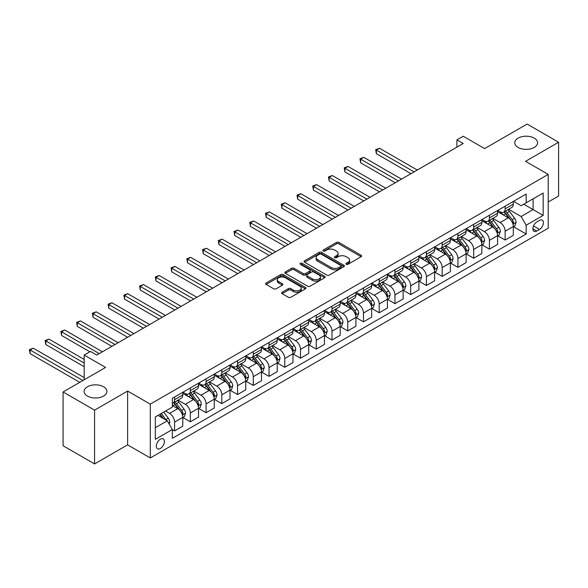 <?xml version="1.0" encoding="UTF-8"?>
<svg xmlns="http://www.w3.org/2000/svg" width="588" height="588" viewBox="0 0 588 588"><rect width="100%" height="100%" fill="white"/><g stroke="black" fill="none" stroke-linecap="round" stroke-linejoin="round"><path stroke-width="0.88" d="M346.266 264.284A1.22 0.706 0 0 0 347.993 264.284L361.128 256.706A1.749 1.007 0 0 0 361.635 255.993A1.749 1.007 0 0 0 361.128 255.273L338.879 242.432A1.749 1.007 0 0 0 336.402 242.432L323.275 250.01A1.22 0.706 0 0 0 322.915 250.51A1.22 0.706 0 0 0 323.275 251.01A1.22 0.706 0 0 0 325.002 251.01L326.7 250.032A5.593 3.227 0 0 1 334.616 250.032L336.468 251.098A5.593 3.227 0 0 1 338.107 253.384A5.593 3.227 0 0 1 336.468 255.67L334.77 256.647A1.22 0.706 0 0 0 334.41 257.147A1.22 0.706 0 0 0 334.77 257.647A1.22 0.706 0 0 0 336.498 257.647L338.196 256.669A5.593 3.227 0 0 1 346.111 256.669L347.964 257.735A5.593 3.227 0 0 1 349.603 260.021A5.593 3.227 0 0 1 347.964 262.307L346.266 263.284A1.22 0.706 0 0 0 345.906 263.784A1.22 0.706 0 0 0 346.266 264.284L346.266 263.284M103.569 386.764A11.4 6.578 0 0 0 91.147 385.338A11.4 6.578 0 0 0 84.113 391.417A11.4 6.578 0 0 0 87.45 396.077A11.4 6.578 0 0 0 99.872 397.503A11.4 6.578 0 0 0 106.906 391.417A11.4 6.578 0 0 0 103.569 386.764M534.235 138.129A11.4 6.578 0 0 0 521.813 136.703A11.4 6.578 0 0 0 514.779 142.781A11.4 6.578 0 0 0 518.116 147.434A11.4 6.578 0 0 0 530.538 148.86A11.4 6.578 0 0 0 537.572 142.781A11.4 6.578 0 0 0 534.235 138.129M160.362 448.49A5.696 3.293 120 0 0 164.081 443.47A5.696 3.293 120 0 0 163.214 438.905A5.696 3.293 120 0 0 160.362 439.185A5.696 3.293 120 0 0 156.636 444.205A5.696 3.293 120 0 0 157.511 448.776A5.696 3.293 120 0 0 160.362 448.49M282.144 292.243A1.749 1.007 0 0 0 281.63 292.956A1.749 1.007 0 0 0 282.144 293.669L288.385 297.271A1.749 1.007 0 0 0 290.854 297.271L305.444 288.855A1.749 1.007 0 0 0 305.951 288.135A1.749 1.007 0 0 0 305.444 287.422L283.195 274.581A1.749 1.007 0 0 0 280.719 274.581L266.136 282.997A1.749 1.007 0 0 0 265.622 283.717A1.749 1.007 0 0 0 266.136 284.43L273.677 288.781A1.749 1.007 0 0 0 276.147 288.781L282.387 285.18A1.749 1.007 0 0 0 282.901 284.46A1.749 1.007 0 0 0 282.387 283.747L278.653 281.593A4.675 2.697 0 0 1 277.279 279.682A4.675 2.697 0 0 1 280.167 277.191A4.675 2.697 0 0 1 285.261 277.771L299.909 286.231A4.675 2.697 0 0 1 301.284 288.135A4.675 2.697 0 0 1 298.395 290.634A4.675 2.697 0 0 1 293.302 290.046L290.854 288.635A1.749 1.007 0 0 0 288.385 288.635L282.144 292.243L282.144 293.669M548.214 202.029L558.6 196.032L558.6 142.237L527.12 124.061L484.622 148.595L463.212 136.24L456.913 139.87L463.212 143.509L96.77 355.071L90.471 351.433L84.18 355.071L84.18 379.789M94.565 410.145L94.565 463.939L127.618 444.859L127.618 391.057L94.565 410.145L63.085 391.968L105.583 367.426L84.18 355.071M127.618 391.057L150.285 404.14L548.214 174.408L548.214 228.203L150.285 457.942L150.285 404.14M558.6 142.237L525.547 161.318L548.214 174.408M326.825 275.081A1.749 1.007 0 0 0 329.295 275.081L343.884 266.658A1.749 1.007 0 0 0 344.399 265.945A1.749 1.007 0 0 0 343.884 265.232L321.636 252.384A1.749 1.007 0 0 0 319.159 252.384L304.577 260.807A1.749 1.007 0 0 0 304.062 261.52A1.749 1.007 0 0 0 304.577 262.233L326.825 275.081M300.799 264.549A1.22 0.706 0 0 1 302.041 264.725L324.642 277.771L310.074 286.172A1.749 1.007 0 0 1 307.605 286.172L285.356 273.332L291.597 269.752L291.597 268.297L285.356 271.906A1.749 1.007 0 0 0 284.842 272.619A1.749 1.007 0 0 0 285.356 273.332L285.356 271.906M291.597 269.752A1.749 1.007 0 0 1 294.074 269.752L294.074 268.297A1.749 1.007 0 0 0 291.597 268.297M294.074 268.297L303.092 273.508A1.749 1.007 0 0 0 305.569 273.508L309.707 271.119A1.749 1.007 0 0 0 310.221 270.406A1.749 1.007 0 0 0 309.707 269.694L300.314 264.269A1.22 0.706 0 0 1 299.954 263.769A1.22 0.706 0 0 1 300.711 263.115A1.22 0.706 0 0 1 302.041 263.27L324.664 276.331A1.749 1.007 0 0 1 325.171 277.044A1.749 1.007 0 0 1 324.664 277.756L324.664 276.331M94.565 463.939L63.085 445.763L63.085 391.968M539.519 220.426L536.748 222.021A5.52 3.19 120 0 0 533.147 226.887A5.52 3.19 120 0 0 533.992 231.312A5.52 3.19 120 0 0 536.748 231.04L539.519 229.438A5.52 3.19 120 0 0 543.128 224.579A5.52 3.19 120 0 0 542.283 220.155A5.52 3.19 120 0 0 539.519 220.426M513.515 201.339L521.137 205.741L526.172 202.831L526.172 194.033L172.328 398.326L172.328 407.124L155.328 416.936L155.328 439.332L172.328 429.519L172.328 438.317L526.172 234.024L526.172 225.226L521.137 216.502L508.613 209.269M526.172 202.831L543.172 193.018L543.172 215.406L526.172 225.226M127.618 444.859L150.285 457.942M456.913 139.87L456.913 147.14M523.783 204.212L533.103 209.593L533.103 198.832L543.172 193.018M521.137 216.502L533.103 209.593L543.172 215.406M155.328 427.696L167.286 420.795L157.966 415.415M172.328 429.593L174.592 430.901L174.592 422.103A7.122 4.116 -120 0 0 169.557 413.379L165.522 411.049M174.592 430.901L182.78 426.175L182.78 417.377A7.122 4.116 -120 0 0 177.738 408.653L172.328 405.522M182.964 417.561L190.336 421.809L190.336 413.011A7.122 4.116 -120 0 0 185.293 404.287L178.061 400.112M190.336 421.809L198.516 417.083L198.516 408.285A7.122 4.116 -120 0 0 193.481 399.561L182.78 393.387M198.707 408.469L206.072 412.725L206.072 403.927A7.122 4.116 -120 0 0 201.037 395.202L193.805 391.027M206.072 412.725L214.26 407.999L214.26 399.201A7.122 4.116 -120 0 0 209.218 390.476L198.516 384.295M214.444 399.384L221.816 403.633L221.816 394.835A7.122 4.116 -120 0 0 216.774 386.11L209.541 381.935M221.816 403.633L229.996 398.907L229.996 390.116A7.122 4.116 -120 0 0 224.961 381.391L214.26 375.21M230.187 390.292L237.552 394.548L237.552 385.75A7.122 4.116 -120 0 0 232.517 377.026L225.285 372.851M237.552 394.548L245.74 389.822L245.74 381.024A7.122 4.116 -120 0 0 240.705 372.3L229.996 366.118M245.931 381.208L253.296 385.456L253.296 376.665A7.122 4.116 -120 0 0 248.261 367.941L241.029 363.766M253.296 385.456L261.476 380.737L261.476 371.939A7.122 4.116 -120 0 0 256.441 363.215L245.74 357.034M261.667 372.116L269.032 376.371L269.032 367.574A7.122 4.116 -120 0 0 263.997 358.849L256.765 354.674M269.032 376.371L277.22 371.645L277.22 362.847A7.122 4.116 -120 0 0 272.185 354.123L261.476 347.942M277.411 363.031L284.776 367.287L284.776 358.489A7.122 4.116 -120 0 0 279.741 349.764L272.509 345.59M284.776 367.287L292.964 362.561L292.964 353.763A7.122 4.116 -120 0 0 287.922 345.038L277.22 338.857M293.147 353.947L300.519 358.195L300.519 349.397A7.122 4.116 -120 0 0 295.477 340.673L288.245 336.498M300.519 358.195L308.7 353.469L308.7 344.671A7.122 4.116 -120 0 0 303.665 335.946L292.964 329.772M308.891 344.855L316.256 349.11L316.256 340.312A7.122 4.116 -120 0 0 311.221 331.588L303.989 327.413M316.256 349.11L324.444 344.384L324.444 335.586A7.122 4.116 -120 0 0 319.409 326.862L308.7 320.68M324.635 335.77L332 340.018L332 331.22A7.122 4.116 -120 0 0 326.957 322.496L319.725 318.321M332 340.018L340.18 335.292L340.18 326.502A7.122 4.116 -120 0 0 335.145 317.777L324.444 311.596M340.371 326.678L347.736 330.934L347.736 322.136A7.122 4.116 -120 0 0 342.701 313.411L335.469 309.237M347.736 330.934L355.924 326.208L355.924 317.41A7.122 4.116 -120 0 0 350.889 308.685L340.18 302.504M356.115 317.594L363.48 321.842L363.48 313.051A7.122 4.116 -120 0 0 358.445 304.327L351.212 300.152M363.48 321.842L371.667 317.123L371.667 308.325A7.122 4.116 -120 0 0 366.625 299.601L355.924 293.419M371.851 308.502L379.223 312.757L379.223 303.959A7.122 4.116 -120 0 0 374.181 295.235L366.949 291.06M379.223 312.757L387.404 308.031L387.404 299.233A7.122 4.116 -120 0 0 382.369 290.509L371.667 284.327M387.595 299.417L394.96 303.673L394.96 294.875A7.122 4.116 -120 0 0 389.925 286.15L382.692 281.975M394.96 303.673L403.147 298.947L403.147 290.149A7.122 4.116 -120 0 0 398.105 281.424L387.404 275.243M403.331 290.332L410.703 294.581L410.703 285.783A7.122 4.116 -120 0 0 405.661 277.058L398.429 272.883M410.703 294.581L418.884 289.855L418.884 281.057A7.122 4.116 -120 0 0 413.849 272.332L403.147 266.158M419.075 281.24L426.44 285.496L426.44 276.698A7.122 4.116 -120 0 0 421.405 267.974L414.173 263.799M426.44 285.496L434.628 280.77L434.628 271.972A7.122 4.116 -120 0 0 429.593 263.248L418.884 257.066M434.819 272.156L442.183 276.404L442.183 267.606A7.122 4.116 -120 0 0 437.149 258.882L429.916 254.707M442.183 276.404L450.364 271.678L450.364 262.88A7.122 4.116 -120 0 0 445.329 254.156L434.628 247.982M450.555 263.064L457.92 267.32L457.92 258.522A7.122 4.116 -120 0 0 452.885 249.797L445.653 245.622M457.92 267.32L466.108 262.593L466.108 253.796A7.122 4.116 -120 0 0 461.073 245.071L450.364 238.89M466.299 253.979L473.663 258.228L473.663 249.437A7.122 4.116 -120 0 0 468.629 240.713L461.396 236.53M473.663 258.228L481.851 253.509L481.851 244.711A7.122 4.116 -120 0 0 476.809 235.986L466.108 229.805M482.035 244.887L489.407 249.143L489.407 240.345A7.122 4.116 -120 0 0 484.365 231.621L477.133 227.446M489.407 249.143L497.588 244.417L497.588 235.619A7.122 4.116 -120 0 0 492.553 226.894L481.851 220.713M497.779 235.803L505.143 240.058L505.143 231.26A7.122 4.116 -120 0 0 500.109 222.536L492.876 218.361M505.143 240.058L513.331 235.332L513.331 226.534A7.122 4.116 -120 0 0 508.297 217.81L497.588 211.629M497.779 210.43L500.109 211.776A7.122 4.116 -120 0 0 503.666 212.128A7.122 4.116 -120 0 0 505.143 208.865L505.143 206.175M482.035 219.515L484.365 220.86A7.122 4.116 -120 0 0 487.93 221.213A7.122 4.116 -120 0 0 489.407 217.957L489.407 215.267M466.299 228.607L468.629 229.952A7.122 4.116 -120 0 0 472.186 230.305A7.122 4.116 -120 0 0 473.663 227.041L473.663 224.351M450.555 237.692L452.885 239.037A7.122 4.116 -120 0 0 456.45 239.389A7.122 4.116 -120 0 0 457.92 236.126L457.92 233.436M434.819 246.776L437.149 248.121A7.122 4.116 -120 0 0 440.706 248.474A7.122 4.116 -120 0 0 442.183 245.218L442.183 242.528M419.075 255.868L421.405 257.213A7.122 4.116 -120 0 0 424.97 257.566A7.122 4.116 -120 0 0 426.44 254.303L426.44 251.613M403.331 264.953L405.661 266.298A7.122 4.116 -120 0 0 409.226 266.651A7.122 4.116 -120 0 0 410.703 263.395L410.703 260.704M387.595 274.045L389.925 275.39A7.122 4.116 -120 0 0 393.482 275.743A7.122 4.116 -120 0 0 394.96 272.479L394.96 269.789M371.851 283.129L374.181 284.474A7.122 4.116 -120 0 0 377.746 284.827A7.122 4.116 -120 0 0 379.223 281.571L379.223 278.881M356.115 292.221L358.445 293.566A7.122 4.116 -120 0 0 362.002 293.919A7.122 4.116 -120 0 0 363.48 290.656L363.48 287.966M340.371 301.306L342.701 302.651A7.122 4.116 -120 0 0 346.266 303.004A7.122 4.116 -120 0 0 347.736 299.74L347.736 297.05M324.627 310.39L326.957 311.743A7.122 4.116 -120 0 0 330.522 312.096A7.122 4.116 -120 0 0 332 308.832L332 306.142M308.891 319.482L311.221 320.827A7.122 4.116 -120 0 0 314.778 321.18A7.122 4.116 -120 0 0 316.256 317.917L316.256 315.227M293.147 328.567L295.477 329.912A7.122 4.116 -120 0 0 299.042 330.265A7.122 4.116 -120 0 0 300.519 327.009L300.519 324.319M277.411 337.659L279.741 339.004A7.122 4.116 -120 0 0 283.298 339.357A7.122 4.116 -120 0 0 284.776 336.093L284.776 333.403M261.667 346.744L263.997 348.089A7.122 4.116 -120 0 0 267.562 348.441A7.122 4.116 -120 0 0 269.032 345.185L269.032 342.495M245.931 355.836L248.261 357.181A7.122 4.116 -120 0 0 251.818 357.533A7.122 4.116 -120 0 0 253.296 354.27L253.296 351.58M230.187 364.92L232.517 366.265A7.122 4.116 -120 0 0 236.082 366.618A7.122 4.116 -120 0 0 237.552 363.355L237.552 360.664M214.444 374.012L216.774 375.357A7.122 4.116 -120 0 0 220.338 375.71A7.122 4.116 -120 0 0 221.816 372.447L221.816 369.756M198.707 383.097L201.037 384.442A7.122 4.116 -120 0 0 204.595 384.795A7.122 4.116 -120 0 0 206.072 381.531L206.072 378.841M182.964 392.181L185.293 393.526A7.122 4.116 -120 0 0 188.858 393.879A7.122 4.116 -120 0 0 190.336 390.623L190.336 387.933M513.522 226.711L526.172 234.024M503.666 212.128L511.854 207.402A7.122 4.116 -120 0 0 513.331 204.139L513.331 201.449M487.93 221.213L496.118 216.487A7.122 4.116 -120 0 0 497.588 213.231L497.588 210.541M472.186 230.305L480.374 225.579A7.122 4.116 -120 0 0 481.851 222.315L481.851 219.625M456.45 239.389L464.63 234.663A7.122 4.116 -120 0 0 466.108 231.4L466.108 228.71M440.706 248.474L448.894 243.755A7.122 4.116 -120 0 0 450.364 240.492L450.364 237.802M424.97 257.566L433.15 252.84A7.122 4.116 -120 0 0 434.628 249.577L434.628 246.886M409.226 266.651L417.414 261.925A7.122 4.116 -120 0 0 418.884 258.669L418.884 255.978M393.482 275.743L401.67 271.017A7.122 4.116 -120 0 0 403.147 267.753L403.147 265.063M377.746 284.827L385.926 280.101A7.122 4.116 -120 0 0 387.404 276.845L387.404 274.155M362.002 293.919L370.19 289.193A7.122 4.116 -120 0 0 371.667 285.93L371.667 283.24M346.266 303.004L354.446 298.278A7.122 4.116 -120 0 0 355.924 295.014L355.924 292.324M330.522 312.096L338.71 307.37A7.122 4.116 -120 0 0 340.18 304.106L340.18 301.416M314.778 321.18L322.966 316.454A7.122 4.116 -120 0 0 324.444 313.191L324.444 310.501M299.042 330.265L307.23 325.539A7.122 4.116 -120 0 0 308.7 322.283L308.7 319.593M283.298 339.357L291.486 334.631A7.122 4.116 -120 0 0 292.964 331.367L292.964 328.677M267.562 348.441L275.743 343.715A7.122 4.116 -120 0 0 277.22 340.459L277.22 337.769M251.818 357.533L260.006 352.807A7.122 4.116 -120 0 0 261.476 349.544L261.476 346.854M236.082 366.618L244.263 361.892A7.122 4.116 -120 0 0 245.74 358.629L245.74 355.938M220.338 375.71L228.526 370.984A7.122 4.116 -120 0 0 229.996 367.721L229.996 365.03M204.595 384.795L212.782 380.069A7.122 4.116 -120 0 0 214.26 376.805L214.26 374.115M188.858 393.879L197.039 389.153A7.122 4.116 -120 0 0 198.516 385.897L198.516 383.207M172.328 403.258A7.122 4.116 -120 0 0 173.115 402.971L181.302 398.245A7.122 4.116 -120 0 0 182.78 394.982L182.78 392.292M173.115 402.971A7.122 4.116 -120 0 0 174.592 399.708L174.592 397.018M167.286 420.795L172.328 429.519M346.751 264.46L347.964 263.762A5.593 3.227 0 0 0 349.603 261.476L349.603 260.021M338.107 253.384L338.107 254.839A5.593 3.227 0 0 1 336.468 257.125L335.256 257.823M361.106 256.713L338.879 243.888A1.749 1.007 0 0 0 336.402 243.888L323.76 251.186M343.884 265.232L343.884 266.658L321.636 253.84A1.749 1.007 0 0 0 319.159 253.84L304.599 262.248L304.577 260.807M340.79 266.445A1.22 0.706 0 0 0 341.15 265.945A1.22 0.706 0 0 0 340.79 265.445L321.261 254.17A1.22 0.706 0 0 0 319.534 254.17L317.74 255.207A5.593 3.227 0 0 0 316.101 257.485A5.593 3.227 0 0 0 317.74 259.771L331.088 267.481A5.593 3.227 0 0 0 339.004 267.481L340.79 266.445L340.79 267.9A1.22 0.706 0 0 0 341.15 267.4L341.15 265.945M316.101 257.485L316.101 258.94A5.593 3.227 0 0 0 317.74 261.226L317.74 259.771M340.79 267.9L339.004 268.936A5.593 3.227 0 0 1 331.088 268.936L317.74 261.226M294.074 269.752L303.092 274.964A1.749 1.007 0 0 0 305.569 274.964L309.707 272.575A1.749 1.007 0 0 0 310.221 271.862L310.221 270.406M312.456 278.918A4.675 2.697 0 0 0 317.549 279.498A4.675 2.697 0 0 0 320.438 277.007A4.675 2.697 0 0 0 319.071 275.096L313.911 272.119A1.749 1.007 0 0 0 311.434 272.119L307.296 274.508A1.749 1.007 0 0 0 306.782 275.221A1.749 1.007 0 0 0 307.296 275.934L312.456 278.918L312.456 280.366A4.675 2.697 0 0 0 317.549 280.954A4.675 2.697 0 0 0 320.438 278.462L320.438 277.007M306.782 275.221L306.782 276.676A1.749 1.007 0 0 0 307.296 277.389L307.296 275.934M312.456 280.366L307.296 277.389M301.284 288.135L301.284 289.59A4.675 2.697 0 0 1 298.395 292.089A4.675 2.697 0 0 1 293.302 291.501L290.854 290.09A1.749 1.007 0 0 0 288.385 290.09L282.166 293.684M277.279 279.682L277.279 281.137A4.675 2.697 0 0 0 278.653 283.048L278.653 281.593M282.365 285.187L278.653 283.048M305.444 287.422L305.444 288.855L283.195 276.037A1.749 1.007 0 0 0 280.719 276.037L266.158 284.438L266.136 282.997M513.331 226.821L514.838 225.954L516.102 222.315A4.719 2.727 -120 0 0 514.596 218.295L509.451 211.43A13.627 7.864 -120 0 0 507.959 209.651M502.843 214.664A13.627 7.864 -120 0 0 500.057 211.746M512.898 223.932L513.552 222.514A4.719 2.727 -120 0 0 512.199 219.677L507.054 212.812A13.627 7.864 -120 0 0 505.57 211.033M504.298 211.761A11.312 6.527 60 0 1 506.158 213.87L510.509 219.684M417.252 170.042L379.532 148.272L376.386 150.087L376.386 153.718L410.953 173.68M504.056 211.9A13.627 7.864 60 0 1 505.548 213.679L508.965 218.251M376.386 153.718L375.695 149.69L414.099 171.858M375.695 149.69L379.532 148.272M497.588 235.913L499.102 235.038L500.359 231.4A4.719 2.727 -120 0 0 498.852 227.387L493.707 220.515A13.627 7.864 -120 0 0 492.222 218.736M487.107 223.749A13.627 7.864 -120 0 0 484.314 220.831M497.161 233.017L497.808 231.606A4.719 2.727 -120 0 0 496.463 228.769L491.318 221.896A13.627 7.864 -120 0 0 489.826 220.118M488.562 220.853A11.312 6.527 60 0 1 490.414 222.962L494.773 228.769M401.508 179.127L363.796 157.356L360.642 159.172L360.642 162.81L395.21 182.765M488.319 220.992A13.627 7.864 60 0 1 489.804 222.771L493.222 227.335M360.642 162.81L359.952 158.775L398.363 180.95M359.952 158.775L363.796 157.356M481.851 244.998L483.358 244.123L484.615 240.492A4.719 2.727 -120 0 0 483.115 236.472L477.97 229.607A13.627 7.864 -120 0 0 476.478 227.821M471.363 232.841A13.627 7.864 -120 0 0 468.577 229.923M481.418 242.109L482.072 240.69A4.719 2.727 -120 0 0 480.719 237.853L475.574 230.988A13.627 7.864 -120 0 0 474.09 229.202M472.818 229.937A11.312 6.527 60 0 1 474.678 232.047L479.029 237.861M385.765 188.219L348.052 166.441L344.906 168.264L344.906 171.894L379.473 191.857M472.576 230.077A13.627 7.864 60 0 1 474.06 231.856L477.485 236.427M344.906 171.894L344.215 167.859L382.619 190.034M344.215 167.859L348.052 166.441M466.108 254.089L467.622 253.215L468.879 249.577A4.719 2.727 -120 0 0 467.372 245.564L462.227 238.691A13.627 7.864 -120 0 0 460.742 236.913M455.626 241.925A13.627 7.864 -120 0 0 452.834 239.007M465.681 251.194L466.328 249.782A4.719 2.727 -120 0 0 464.976 246.945L459.831 240.073A13.627 7.864 -120 0 0 458.346 238.294M457.082 239.022A11.312 6.527 60 0 1 458.934 241.139L463.293 246.945M370.028 197.303L332.316 175.533L329.162 177.348L329.162 180.986L363.729 200.942M456.839 239.169A13.627 7.864 60 0 1 458.324 240.948L461.742 245.512M329.162 180.986L328.471 176.951L366.875 199.126M328.471 176.951L332.316 175.533M450.364 263.174L451.878 262.299L453.135 258.669A4.719 2.727 -120 0 0 451.628 254.648L446.483 247.783A13.627 7.864 -120 0 0 444.998 245.997M439.883 251.017A13.627 7.864 -120 0 0 437.09 248.092M449.938 260.286L450.592 258.867A4.719 2.727 -120 0 0 449.239 256.03L444.094 249.158A13.627 7.864 -120 0 0 442.61 247.379M441.338 248.114A11.312 6.527 60 0 1 443.198 250.223L447.549 256.037M354.285 206.395L316.572 184.617L313.426 186.44L313.426 190.071L347.993 210.026M441.096 248.254A13.627 7.864 60 0 1 442.58 250.032L446.005 254.597M313.426 190.071L312.728 186.036L351.139 208.211M312.728 186.036L316.572 184.617M434.628 272.259L436.134 271.391L437.399 267.753A4.719 2.727 -120 0 0 435.892 263.733L430.747 256.868A13.627 7.864 -120 0 0 429.262 255.089M424.139 260.102A13.627 7.864 -120 0 0 421.353 257.184M434.194 269.37L434.848 267.959A4.719 2.727 -120 0 0 433.496 265.114L428.351 258.25A13.627 7.864 -120 0 0 426.866 256.471M425.602 257.199A11.312 6.527 60 0 1 427.454 259.308L431.812 265.122M338.548 215.48L300.828 193.709L297.682 195.525L297.682 199.163L332.249 219.118M425.352 257.338A13.627 7.864 60 0 1 426.844 259.124L430.262 263.689M297.682 199.163L296.991 195.128L335.395 217.303M296.991 195.128L300.828 193.709M418.884 281.351L420.398 280.476L421.655 276.845A4.719 2.727 -120 0 0 420.148 272.825L415.003 265.952A13.627 7.864 -120 0 0 413.518 264.174M408.403 269.186A13.627 7.864 -120 0 0 405.61 266.268M418.458 278.462L419.112 277.044A4.719 2.727 -120 0 0 417.759 274.206L412.614 267.334A13.627 7.864 -120 0 0 411.122 265.555M409.858 266.291A11.312 6.527 60 0 1 411.718 268.4L416.069 274.214M322.805 224.572L285.092 202.794L281.946 204.609L281.946 208.248L316.506 228.203M409.615 266.43A13.627 7.864 60 0 1 411.1 268.209L414.525 272.773M281.946 208.248L281.248 204.212L319.659 226.387M281.248 204.212L285.092 202.794M403.147 290.435L404.654 289.568L405.918 285.93A4.719 2.727 -120 0 0 404.412 281.909L399.267 275.044A13.627 7.864 -120 0 0 397.775 273.266M392.659 278.278A13.627 7.864 -120 0 0 389.873 275.36M402.714 287.547L403.368 286.128A4.719 2.727 -120 0 0 402.016 283.291L396.871 276.426A13.627 7.864 -120 0 0 395.386 274.647M394.114 275.375A11.312 6.527 60 0 1 395.974 277.485L400.325 283.298M307.061 233.656L269.348 211.886L266.202 213.701L266.202 217.339L300.769 237.295M393.872 275.515A13.627 7.864 60 0 1 395.364 277.293L398.782 281.865M266.202 217.339L265.511 213.304L303.915 235.472M265.511 213.304L269.348 211.886M387.404 299.527L388.918 298.653L390.175 295.014A4.719 2.727 -120 0 0 388.668 291.001L383.523 284.129A13.627 7.864 -120 0 0 382.038 282.35M376.923 287.363A13.627 7.864 -120 0 0 374.13 284.445M386.978 296.639L387.624 295.22A4.719 2.727 -120 0 0 386.279 292.383L381.134 285.511A13.627 7.864 -120 0 0 379.642 283.732M378.378 284.467A11.312 6.527 60 0 1 380.23 286.576L384.589 292.383M291.325 242.748L253.612 220.97L250.459 222.786L250.459 226.424L285.026 246.379M378.135 284.607A13.627 7.864 60 0 1 379.62 286.385L383.038 290.95M250.459 226.424L249.768 222.389L288.179 244.564M249.768 222.389L253.612 220.97M371.667 308.612L373.174 307.744L374.431 304.106A4.719 2.727 -120 0 0 372.932 300.086L367.779 293.221A13.627 7.864 -120 0 0 366.295 291.435M361.179 296.455A13.627 7.864 -120 0 0 358.393 293.537M371.234 305.723L371.888 304.305A4.719 2.727 -120 0 0 370.536 301.468L365.391 294.603A13.627 7.864 -120 0 0 363.906 292.817M362.634 293.552A11.312 6.527 60 0 1 364.494 295.661L368.845 301.475M275.581 251.833L237.868 230.062L234.722 231.878L234.722 235.509L269.289 255.471M362.392 293.691A13.627 7.864 60 0 1 363.876 295.47L367.302 300.042M234.722 235.509L234.031 231.474L272.435 253.649M234.031 231.474L237.868 230.062M355.924 317.704L357.438 316.829L358.695 313.191A4.719 2.727 -120 0 0 357.188 309.178L352.043 302.305A13.627 7.864 -120 0 0 350.558 300.527M345.435 305.539A13.627 7.864 -120 0 0 342.65 302.622M355.49 314.808L356.144 313.397A4.719 2.727 -120 0 0 354.792 310.56L349.647 303.687A13.627 7.864 -120 0 0 348.162 301.909M346.898 302.636A11.312 6.527 60 0 1 348.75 304.753L353.109 310.56M259.845 260.918L222.132 239.147L218.979 240.962L218.979 244.601L253.546 264.556M346.655 302.783A13.627 7.864 60 0 1 348.14 304.562L351.558 309.126M218.979 244.601L218.288 240.566L256.691 262.74M218.288 240.566L222.132 239.147M340.18 326.788L341.694 325.914L342.951 322.283A4.719 2.727 -120 0 0 341.444 318.262L336.299 311.397A13.627 7.864 -120 0 0 334.815 309.611M329.699 314.631A13.627 7.864 -120 0 0 326.906 311.706M339.754 323.9L340.408 322.481A4.719 2.727 -120 0 0 339.055 319.644L333.911 312.772A13.627 7.864 -120 0 0 332.426 310.993M331.154 311.728A11.312 6.527 60 0 1 333.014 313.838L337.365 319.651M244.101 270.01L206.388 248.232L203.242 250.054L203.242 253.685L237.802 273.641M330.912 311.868A13.627 7.864 60 0 1 332.396 313.647L335.821 318.211M203.242 253.685L202.544 249.65L240.955 271.825M202.544 249.65L206.388 248.232M324.444 335.88L325.95 335.006L327.215 331.367A4.719 2.727 -120 0 0 325.708 327.347L320.563 320.482A13.627 7.864 -120 0 0 319.071 318.703M313.955 323.716A13.627 7.864 -120 0 0 311.17 320.798M324.01 332.984L324.664 331.573A4.719 2.727 -120 0 0 323.312 328.729L318.167 321.864A13.627 7.864 -120 0 0 316.682 320.085M315.411 320.813A11.312 6.527 60 0 1 317.27 322.922L321.621 328.736M228.364 279.094L190.644 257.324L187.498 259.139L187.498 262.777L222.066 282.732M315.168 320.952A13.627 7.864 60 0 1 316.66 322.738L320.078 327.303M187.498 262.777L186.808 258.742L225.211 280.917M186.808 258.742L190.644 257.324M308.7 344.965L310.214 344.09L311.471 340.459A4.719 2.727 -120 0 0 309.964 336.439L304.819 329.567A13.627 7.864 -120 0 0 303.334 327.788M298.219 332.801A13.627 7.864 -120 0 0 295.426 329.883M308.274 342.076L308.921 340.658A4.719 2.727 -120 0 0 307.575 337.821L302.43 330.948A13.627 7.864 -120 0 0 300.938 329.17M299.674 329.905A11.312 6.527 60 0 1 301.526 332.014L305.885 337.828M212.621 288.186L174.908 266.408L171.755 268.231L171.755 271.862L206.322 291.817M299.432 330.044A13.627 7.864 60 0 1 300.916 331.823L304.334 336.387M171.755 271.862L171.064 267.827L209.475 290.002M171.064 267.827L174.908 266.408M292.964 354.049L294.47 353.182L295.727 349.544A4.719 2.727 -120 0 0 294.228 345.524L289.083 338.659A13.627 7.864 -120 0 0 287.591 336.88M282.475 341.893A13.627 7.864 -120 0 0 279.69 338.975M292.53 351.161L293.184 349.742A4.719 2.727 -120 0 0 291.832 346.905L286.687 340.04A13.627 7.864 -120 0 0 285.202 338.262M283.93 338.989A11.312 6.527 60 0 1 285.79 341.099L290.141 346.913M196.877 297.271L159.164 275.5L156.018 277.315L156.018 280.954L190.585 300.909M283.688 339.129A13.627 7.864 60 0 1 285.173 340.908L288.598 345.479M156.018 280.954L155.328 276.919L193.731 299.086M155.328 276.919L159.164 275.5M277.22 363.141L278.734 362.267L279.991 358.629A4.719 2.727 -120 0 0 278.484 354.615L273.339 347.743A13.627 7.864 -120 0 0 271.854 345.964M266.739 350.977A13.627 7.864 -120 0 0 263.946 348.059M276.794 360.253L277.44 358.834A4.719 2.727 -120 0 0 276.095 355.997L270.943 349.125A13.627 7.864 -120 0 0 269.458 347.346M268.194 348.081A11.312 6.527 60 0 1 270.046 350.191L274.405 356.005M181.141 306.363L143.428 284.585L140.275 286.4L140.275 290.038L174.842 309.994M267.952 348.221A13.627 7.864 60 0 1 269.436 350L272.854 354.564M140.275 290.038L139.584 286.003L177.988 308.178M139.584 286.003L143.428 284.585M261.476 372.226L262.99 371.359L264.247 367.721A4.719 2.727 -120 0 0 262.74 363.7L257.595 356.835A13.627 7.864 -120 0 0 256.111 355.049M250.995 360.069A13.627 7.864 -120 0 0 248.202 357.151M261.05 369.337L261.704 367.919A4.719 2.727 -120 0 0 260.352 365.082L255.207 358.217A13.627 7.864 -120 0 0 253.722 356.431M252.45 357.166A11.312 6.527 60 0 1 254.31 359.275L258.661 365.089M165.397 315.447L127.684 293.677L124.538 295.492L124.538 299.123L159.105 319.086M252.208 357.306A13.627 7.864 60 0 1 253.693 359.084L257.118 363.656M124.538 299.123L123.84 295.088L162.251 317.263M123.84 295.088L127.684 293.677M245.74 381.318L247.254 380.443L248.511 376.805A4.719 2.727 -120 0 0 247.004 372.792L241.859 365.92A13.627 7.864 -120 0 0 240.374 364.141M235.251 369.154A13.627 7.864 -120 0 0 232.466 366.236M245.306 378.422L245.96 377.011A4.719 2.727 -120 0 0 244.608 374.174L239.463 367.302A13.627 7.864 -120 0 0 237.978 365.523M236.714 366.25A11.312 6.527 60 0 1 238.566 368.367L242.925 374.174M149.661 324.532L111.941 302.761L108.795 304.577L108.795 308.215L143.362 328.17M236.464 366.397A13.627 7.864 60 0 1 237.956 368.176L241.374 372.741M108.795 308.215L108.104 304.18L146.508 326.355M108.104 304.18L111.941 302.761M229.996 390.403L231.51 389.528L232.767 385.897A4.719 2.727 -120 0 0 231.26 381.877L226.115 375.012A13.627 7.864 -120 0 0 224.631 373.226M219.515 378.246A13.627 7.864 -120 0 0 216.722 375.32M229.57 387.514L230.224 386.095A4.719 2.727 -120 0 0 228.872 383.258L223.727 376.386A13.627 7.864 -120 0 0 222.235 374.607M220.97 375.342A11.312 6.527 60 0 1 222.83 377.452L227.181 383.266M133.917 333.624L96.204 311.846L93.058 313.669L93.058 317.299L127.618 337.255M220.728 375.482A13.627 7.864 60 0 1 222.213 377.261L225.638 381.825M93.058 317.299L92.36 313.264L130.771 335.439M92.36 313.264L96.204 311.846M214.26 399.495L215.767 398.62L217.031 394.982A4.719 2.727 -120 0 0 215.524 390.961L210.379 384.096A13.627 7.864 -120 0 0 208.887 382.318M203.771 387.33A13.627 7.864 -120 0 0 200.986 384.412M213.826 396.599L214.48 395.187A4.719 2.727 -120 0 0 213.128 392.343L207.983 385.478A13.627 7.864 -120 0 0 206.498 383.699M205.227 384.427A11.312 6.527 60 0 1 207.086 386.536L211.437 392.35M118.173 342.708L80.46 320.938L77.315 322.753L77.315 326.391L111.882 346.347M204.984 384.567A13.627 7.864 60 0 1 206.476 386.353L209.894 390.917M77.315 326.391L76.624 322.356L115.028 344.531M76.624 322.356L80.46 320.938M198.516 408.579L200.03 407.705L201.287 404.074A4.719 2.727 -120 0 0 199.78 400.053L194.635 393.181A13.627 7.864 -120 0 0 193.151 391.402M188.035 396.415A13.627 7.864 -120 0 0 185.242 393.497M198.09 405.691L198.737 404.272A4.719 2.727 -120 0 0 197.392 401.435L192.247 394.563A13.627 7.864 -120 0 0 190.755 392.784M189.49 393.519A11.312 6.527 60 0 1 191.343 395.628L195.701 401.442M102.437 351.8L64.724 330.022L61.571 331.845L61.571 335.476L89.846 351.8M189.248 393.659A13.627 7.864 60 0 1 190.732 395.437L194.15 400.002M61.571 335.476L60.88 331.441L99.291 353.616M60.88 331.441L64.724 330.022M182.78 417.664L184.287 416.796L185.543 413.158A4.719 2.727 -120 0 0 184.044 409.138L178.892 402.273A13.627 7.864 -120 0 0 177.407 400.494M182.346 414.775L183 413.357A4.719 2.727 -120 0 0 181.648 410.52L176.503 403.655A13.627 7.864 -120 0 0 175.018 401.876M173.747 402.604A11.312 6.527 60 0 1 175.606 404.713L179.957 410.527M84.18 359.43L48.98 339.114L45.835 340.93L45.835 344.568L84.18 366.699M173.504 402.743A13.627 7.864 60 0 1 174.989 404.522L178.414 409.094M45.835 344.568L45.144 340.533L84.18 363.068M45.144 340.533L48.98 339.114M169.175 424.066L169.807 422.243A4.719 2.727 -120 0 0 168.3 418.23L163.707 412.1M84.18 377.606L33.244 348.199L30.091 350.014L30.091 353.653L79.77 382.332M166.338 420.244A4.719 2.727 -120 0 0 165.904 419.611L161.318 413.482M160.134 414.165L163.435 418.568M159.804 414.356L162.604 418.09M30.091 353.653L29.4 349.617L82.915 380.517M29.4 349.617L33.244 348.199M169.557 413.379L177.738 408.653M185.293 404.287L193.481 399.561M201.037 395.202L209.218 390.476M216.774 386.11L224.961 381.391M232.517 377.026L240.705 372.3M248.261 367.941L256.441 363.215M263.997 358.849L272.185 354.123M279.741 349.764L287.922 345.038M295.477 340.673L303.665 335.946M311.221 331.588L319.409 326.862M326.957 322.496L335.145 317.777M342.701 313.411L350.889 308.685M358.445 304.327L366.625 299.601M374.181 295.235L382.369 290.509M389.925 286.15L398.105 281.424M405.661 277.058L413.849 272.332M421.405 267.974L429.593 263.248M437.149 258.882L445.329 254.156M452.885 249.797L461.073 245.071M468.629 240.713L476.809 235.986M484.365 231.621L492.553 226.894M500.109 222.536L508.297 217.81M505.143 208.865L513.331 204.139M505.143 231.26L513.331 226.534M489.407 240.345L497.588 235.619M489.407 217.957L497.588 213.231M473.663 249.437L481.851 244.711M473.663 227.041L481.851 222.315M457.92 258.522L466.108 253.796M457.92 236.126L466.108 231.4M442.183 267.606L450.364 262.88M442.183 245.218L450.364 240.492M426.44 276.698L434.628 271.972M426.44 254.303L434.628 249.577M410.703 285.783L418.884 281.057M410.703 263.395L418.884 258.669M394.96 294.875L403.147 290.149M394.96 272.479L403.147 267.753M379.223 303.959L387.404 299.233M379.223 281.571L387.404 276.845M363.48 313.051L371.667 308.325M363.48 290.656L371.667 285.93M347.736 322.136L355.924 317.41M347.736 299.74L355.924 295.014M332 331.22L340.18 326.502M332 308.832L340.18 304.106M316.256 340.312L324.444 335.586M316.256 317.917L324.444 313.191M300.519 349.397L308.7 344.671M300.519 327.009L308.7 322.283M284.776 358.489L292.964 353.763M284.776 336.093L292.964 331.367M269.032 367.574L277.22 362.847M269.032 345.185L277.22 340.459M253.296 376.665L261.476 371.939M253.296 354.27L261.476 349.544M237.552 385.75L245.74 381.024M237.552 363.355L245.74 358.629M221.816 394.835L229.996 390.116M221.816 372.447L229.996 367.721M206.072 403.927L214.26 399.201M206.072 381.531L214.26 376.805M190.336 413.011L198.516 408.285M190.336 390.623L198.516 385.897M174.592 422.103L182.78 417.377M174.592 399.708L182.78 394.982M533.485 225.954L539.519 229.438M532.846 228.783L536.748 231.04M347.964 263.762L347.964 262.307M334.77 257.647L334.77 256.647M336.468 257.125L336.468 255.67M323.275 251.01L323.275 250.01M336.402 243.888L336.402 242.432M338.879 243.888L338.879 242.432M361.128 256.706L361.128 255.273M319.159 253.84L319.159 252.384M321.636 253.84L321.636 252.384M331.088 268.936L331.088 267.481M339.004 268.936L339.004 267.481M303.092 274.964L303.092 273.508M305.569 274.964L305.569 273.508M309.707 272.575L309.707 271.119M302.041 264.725L302.041 263.27M288.385 290.09L288.385 288.635M290.854 290.09L290.854 288.635M293.302 291.501L293.302 290.046M282.387 285.18L282.387 283.747M280.719 276.037L280.719 274.581M283.195 276.037L283.195 274.581M512.979 224.19L516.066 222.404M507.054 212.812L509.451 211.43M503.343 214.951L505.548 213.679M512.199 219.677L514.596 218.295M511.825 221.522L513.552 222.514M497.235 233.282L500.329 231.496M491.318 221.896L493.707 220.515M487.606 224.043L489.804 222.771M496.463 228.769L498.852 227.387M496.088 230.606L497.808 231.606M481.499 242.366L484.585 240.58M475.574 230.988L477.97 229.607M471.863 233.127L474.06 231.856M480.719 237.853L483.115 236.472M480.345 239.698L482.072 240.69M465.755 251.458L468.849 249.672M459.831 240.073L462.227 238.691M456.126 242.212L458.324 240.948M464.976 246.945L467.372 245.564M464.608 248.783L466.328 249.782M450.018 260.543L453.105 258.757M444.094 249.158L446.483 247.783M440.383 251.304L442.58 250.032M449.239 256.03L451.628 254.648M448.865 257.875L450.592 258.867M434.275 269.627L437.369 267.849M428.351 258.25L430.747 256.868M424.646 260.388L426.844 259.124M433.496 265.114L435.892 263.733M433.121 266.959L434.848 267.959M418.531 278.719L421.625 276.933M412.614 267.334L415.003 265.952M408.903 269.48L411.1 268.209M417.759 274.206L420.148 272.825M417.384 276.051L419.112 277.044M402.795 287.804L405.882 286.018M396.871 276.426L399.267 275.044M393.159 278.565L395.364 277.293M402.016 283.291L404.412 281.909M401.641 285.136L403.368 286.128M387.051 296.896L390.145 295.11M381.134 285.511L383.523 284.129M377.423 287.657L379.62 286.385M386.279 292.383L388.668 291.001M385.904 294.221L387.624 295.22M371.315 305.981L374.402 304.194M365.391 294.603L367.779 293.221M361.679 296.742L363.876 295.47M370.536 301.468L372.932 300.086M370.161 303.312L371.888 304.305M355.571 315.072L358.665 313.286M349.647 303.687L352.043 302.305M345.942 305.826L348.14 304.562M354.792 310.56L357.188 309.178M354.424 312.397L356.144 313.397M339.827 324.157L342.922 322.371M333.911 312.772L336.299 311.397M330.199 314.918L332.396 313.647M339.055 319.644L341.444 318.262M338.681 321.489L340.408 322.481M324.091 333.242L327.178 331.463M318.167 321.864L320.563 320.482M314.455 324.003L316.66 322.738M323.312 328.729L325.708 327.347M322.937 330.574L324.664 331.573M308.347 342.334L311.442 340.548M302.43 330.948L304.819 329.567M298.719 333.095L300.916 331.823M307.575 337.821L309.964 336.439M307.201 339.666L308.921 340.658M292.611 351.418L295.698 349.632M286.687 340.04L289.083 338.659M282.975 342.179L285.173 340.908M291.832 346.905L294.228 345.524M291.457 348.75L293.184 349.742M276.867 360.51L279.962 358.724M270.943 349.125L273.339 347.743M267.239 351.271L269.436 350M276.095 355.997L278.484 354.615M275.721 357.835L277.44 358.834M261.131 369.595L264.218 367.809M255.207 358.217L257.595 356.835M251.495 360.356L253.693 359.084M260.352 365.082L262.74 363.7M259.977 366.927L261.704 367.919M245.387 378.687L248.481 376.901M239.463 367.302L241.859 365.92M235.759 369.448L237.956 368.176M244.608 374.174L247.004 372.792M244.233 376.011L245.96 377.011M229.643 387.771L232.738 385.985M223.727 376.386L226.115 375.012M220.015 378.532L222.213 377.261M228.872 383.258L231.26 381.877M228.497 385.103L230.224 386.095M213.907 396.856L216.994 395.077M207.983 385.478L210.379 384.096M204.271 387.617L206.476 386.353M213.128 392.343L215.524 390.961M212.753 394.188L214.48 395.187M198.163 405.948L201.258 404.162M192.247 394.563L194.635 393.181M188.535 396.709L190.732 395.437M197.392 401.435L199.78 400.053M197.017 403.28L198.737 404.272M182.427 415.032L185.514 413.246M176.503 403.655L178.892 402.273M172.791 405.793L174.989 404.522M181.648 410.52L184.044 409.138M181.273 412.364L183 413.357M168.58 423.029L169.778 422.338M165.904 419.611L168.3 418.23"/></g></svg>
